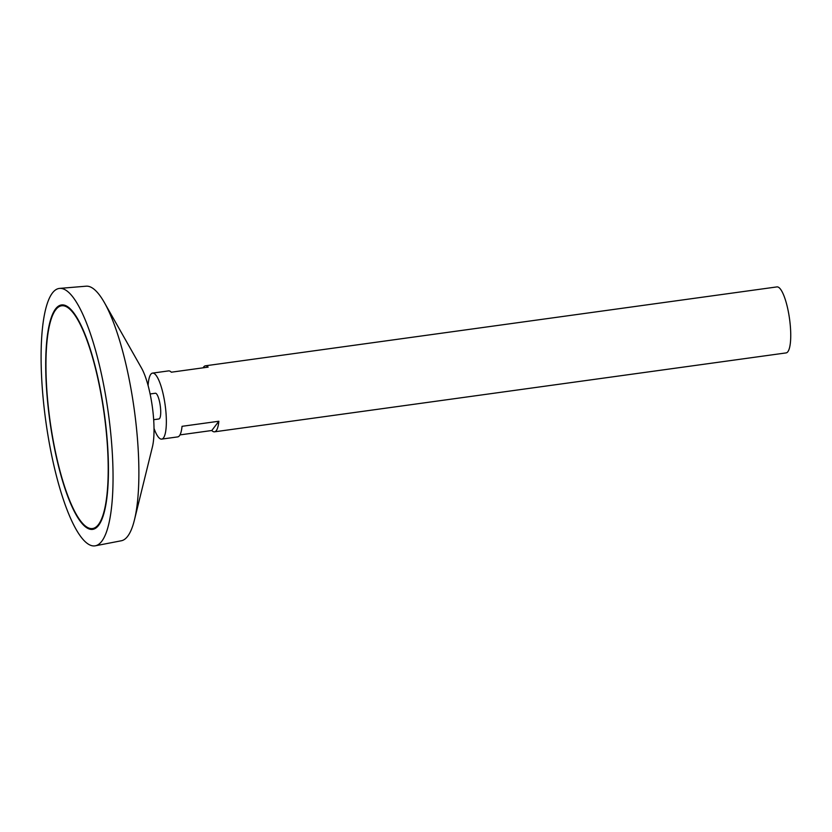 <?xml version="1.0" encoding="UTF-8"?>
<svg xmlns="http://www.w3.org/2000/svg" width="832" height="832" viewBox="0 0 832 832"><rect width="100%" height="100%" fill="white"/><g stroke="black" fill="none" stroke-linecap="round" stroke-linejoin="round"><path stroke-width="1.25" d="M54.413 446.846A112.445 27.269 -97.9 0 0 92.466 528.549A112.445 27.269 -97.9 0 0 104.104 413.431A112.445 27.269 -97.9 0 0 61.703 305.77A112.445 27.269 -97.9 0 0 54.413 446.846M154.014 428.397A33.322 8.081 -97.9 0 0 161.689 439.109L177.694 436.904A33.322 8.081 -97.9 0 0 182.042 426.317L218.858 421.242A33.322 8.081 82.1 0 1 214.521 431.818L786.074 352.914A33.322 8.081 -97.9 0 0 789.526 318.802A33.322 8.081 -97.9 0 0 776.963 286.905L205.41 365.81A33.322 8.081 82.1 0 1 208.146 367.12L171.319 372.206A33.322 8.081 -97.9 0 0 168.584 370.895L152.578 373.1A33.322 8.081 -97.9 0 0 148.086 385.497M161.689 439.109A33.322 8.081 -97.9 0 0 165.142 405.007A33.322 8.081 -97.9 0 0 152.578 373.1M203.133 367.817A33.322 8.081 82.1 0 1 205.41 365.81M214.521 431.818A33.322 8.081 82.1 0 1 211.786 430.508L179.982 434.897M153.66 419.702L158.912 418.974A12.99 3.151 -97.9 0 0 160.254 405.673A12.99 3.151 -97.9 0 0 155.355 393.245L150.114 393.973M95.264 545.813L121.316 540.769A128.513 31.169 -97.9 0 0 134.42 520.01L152.402 446.971A46.644 11.315 -97.9 0 0 141.513 368.056L104.406 302.619A128.513 31.169 -97.9 0 0 86.174 286.187L59.727 288.392A129.938 31.512 -97.9 0 0 50.887 451.464A129.938 31.512 -97.9 0 0 95.264 545.813A129.938 31.512 -97.9 0 0 108.306 412.849A129.938 31.512 -97.9 0 0 59.727 288.392M134.42 520.01A128.513 31.169 -97.9 0 0 104.406 302.619M54.246 447.065A113.277 27.477 -97.9 0 0 92.57 529.381A113.277 27.477 -97.9 0 0 104.302 413.4A113.277 27.477 -97.9 0 0 61.589 304.938A113.277 27.477 -97.9 0 0 54.246 447.065M85.644 526.282A113.277 27.477 -97.9 0 0 92.976 529.308M61.994 304.897A113.277 27.477 -97.9 0 0 55.765 309.795M92.466 528.549L93.257 528.445A112.445 27.269 -97.9 0 0 99.206 524.41M69.316 307.923A112.445 27.269 -97.9 0 0 62.504 305.656L61.703 305.77M211.786 430.508L218.858 421.242"/></g></svg>

